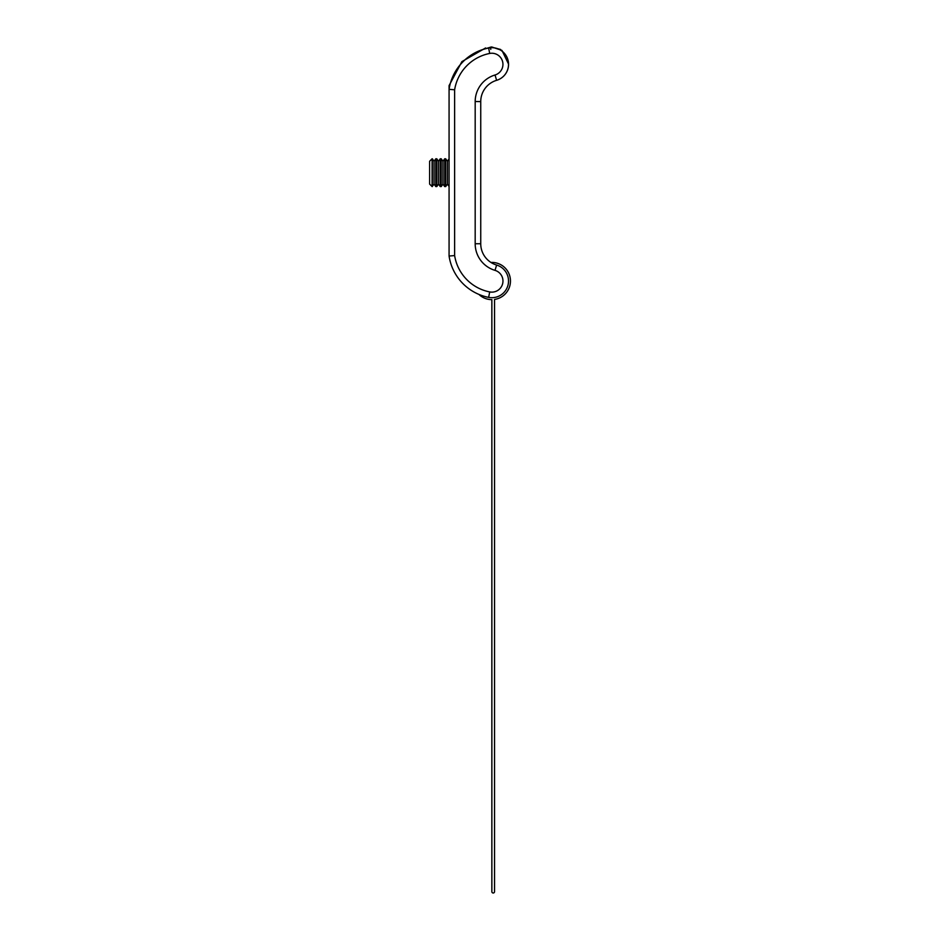 <?xml version="1.0" encoding="UTF-8"?>
<svg xmlns="http://www.w3.org/2000/svg" width="940" height="940" viewBox="0 0 940 940"><rect width="100%" height="100%" fill="white"/><g stroke="black" fill="none" stroke-linecap="round" stroke-linejoin="round"><path stroke-width="1.41" d="M490.809 49.362L490.492 47.74L488.636 47.999A16.662 16.662 0 0 1 508.34 61.946A16.662 16.662 0 0 1 496.614 80.323A22.219 22.219 0 0 0 480.74 101.614L480.74 243.754A22.219 22.219 0 0 0 496.614 265.045A16.662 16.662 0 0 1 508.035 285.008A16.662 16.662 0 0 1 488.636 297.381A49.691 49.691 0 0 1 449.073 256.021L449.073 89.347A49.691 49.691 0 0 1 488.636 47.999C475.558 50.772 465.124 57.599 457.345 68.491M490.927 262.436A18.612 18.612 0 0 1 510.373 279.215A18.612 18.612 0 0 1 494.546 299.437L494.546 891.661A1.339 1.339 0 0 1 493.195 893A1.339 1.339 0 0 1 491.855 891.661L491.855 299.637A18.612 18.612 0 0 1 478.918 294.408M485.616 47.952L461.893 61.629L449.073 85.611L449.073 89.347A49.691 49.691 0 0 1 488.636 47.999L489.705 53.451A44.145 44.145 0 0 0 454.631 89.782L449.073 89.347M508.517 64.296L508.517 63.673M500.562 49.456L491.162 47L481.891 49.82M508.517 64.014L501.96 50.419L491.855 47M454.631 89.782L454.631 255.586L449.073 256.021L454.631 255.586A44.145 44.145 0 0 0 489.705 291.929A11.116 11.116 0 0 0 502.642 283.68A11.116 11.116 0 0 0 495.028 270.368A27.777 27.777 0 0 1 475.182 243.754L475.182 101.614A27.777 27.777 0 0 1 495.028 75A11.116 11.116 0 0 0 491.855 53.239A11.116 11.116 0 0 0 489.705 53.451M475.182 243.754L480.74 243.754A22.219 22.219 0 0 0 496.614 265.045A16.662 16.662 0 0 1 508.035 285.008A16.662 16.662 0 0 1 488.636 297.381A49.691 49.691 0 0 1 449.073 256.021M432.095 186.578L429.627 184.099L429.627 161.269L432.095 158.79L432.095 186.578L434.069 184.099L435.808 186.578L436.783 186.578L438.51 184.099L440.249 186.578L441.224 186.578L442.963 184.099L444.69 186.578L445.678 186.578L447.405 184.099L449.073 186.484M435.808 186.578L435.808 158.79L434.069 161.269L432.341 158.79L432.341 186.578M440.249 186.578L440.249 158.79L438.51 161.269L436.783 158.79L436.783 186.578M444.69 186.578L444.69 158.79L442.963 161.269L441.224 158.79L441.224 186.578M449.073 158.883L447.405 161.269L445.678 158.79L445.678 186.578M447.405 161.269L447.405 184.099M442.963 161.269L442.963 184.099M438.51 161.269L438.51 184.099M434.069 161.269L434.069 184.099M495.028 270.368L496.614 265.045A16.662 16.662 0 0 1 508.035 285.008A16.662 16.662 0 0 1 488.636 297.381L489.705 291.929M491.855 47.681A16.662 16.662 0 0 1 496.614 80.323A22.219 22.219 0 0 0 480.74 101.614L475.182 101.52M495.028 75L496.614 80.323M435.808 158.79L436.783 158.79M440.249 158.79L441.224 158.79M444.69 158.79L445.678 158.79"/></g></svg>
